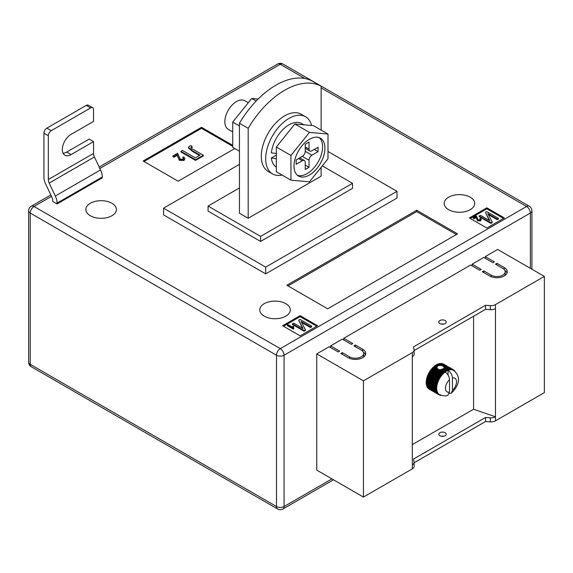 <?xml version="1.0" encoding="UTF-8"?>
<svg xmlns="http://www.w3.org/2000/svg" width="573" height="573" viewBox="0 0 573 573"><rect width="100%" height="100%" fill="white"/><g stroke="black" fill="none" stroke-linecap="round" stroke-linejoin="round"><path stroke-width="0.86" d="M442.198 369.127L445.314 370.924A14.44 8.337 -60 0 1 445.808 370.609L442.793 368.869L440.035 369.907L437.851 369.105L436.762 367.365L438.152 365.524L441.819 365.524L448.501 369.384A14.44 8.337 -60 0 1 448.974 369.256L449.669 369.857A14.031 8.101 120 0 0 448.666 370.129A14.031 8.101 120 0 0 448.057 370.351C450.743 372.228 452.204 374.785 452.434 378.03L452.434 390.385A7.843 4.527 120 0 0 456.523 381.847A7.843 4.527 120 0 0 452.434 378.03M436.784 368.031L436.762 367.365L434.549 366.09L434.327 366.613L436.784 368.031M439.892 323.559A3.717 2.142 180 0 1 438.803 322.047A3.717 2.142 180 0 1 441.095 320.063A3.717 2.142 180 0 1 445.142 320.529A3.717 2.142 180 0 1 446.231 322.047A3.717 2.142 180 0 1 443.939 324.024A3.717 2.142 180 0 1 439.892 323.559M443.753 324.067A3.717 2.142 0 0 0 441.282 324.067M439.892 435.759A3.717 2.142 180 0 1 438.803 434.241A3.717 2.142 180 0 1 441.095 432.264A3.717 2.142 180 0 1 445.142 432.722A3.717 2.142 180 0 1 446.231 434.241A3.717 2.142 180 0 1 443.939 436.225A3.717 2.142 180 0 1 439.892 435.759M441.282 436.261A3.717 2.142 180 0 1 443.753 436.261M412.316 444.605L473.592 409.222L495.473 416.807L495.473 420.847L544.35 392.634L544.35 276.394L497.665 249.434L485.267 256.597L485.267 258.28M495.473 420.847A6.188 3.574 180 0 1 490.33 421.871L485.553 421.52L414.129 462.762M330.614 347.567L330.614 345.884L339.66 351.106L338.199 351.944L329.16 346.722L316.754 353.885L316.754 470.125L363.44 497.078L412.316 468.857A6.188 3.574 0 0 0 414.129 466.336L414.129 462.289A6.188 3.574 0 0 0 414.078 461.845L413.484 459.088L485.553 417.481L485.553 421.52M343.75 339.982L343.75 338.299L352.789 343.521L351.335 344.366L342.289 339.144L330.614 345.884M472.131 265.865L472.131 264.174L481.177 269.403L479.716 270.241L470.677 265.02L343.75 338.299M485.267 256.597L494.306 261.818L492.852 262.663L483.805 257.442L472.131 264.174M504.233 267.548A10.314 5.959 180 0 1 507.248 271.76A10.314 5.959 180 0 1 500.881 277.26A10.314 5.959 180 0 1 489.643 275.971L482.344 271.76L483.805 270.914L491.097 275.126A8.251 4.763 180 0 0 500.093 276.157A8.251 4.763 180 0 0 505.185 271.76A8.251 4.763 180 0 0 502.772 268.386L495.473 264.174L496.934 263.336L504.233 267.548L504.233 269.532M349.58 356.829A8.251 4.763 0 0 0 358.576 357.867A8.251 4.763 0 0 0 363.669 353.462A8.251 4.763 0 0 0 361.255 350.096L353.956 345.884L355.418 345.039L362.709 349.251A10.314 5.959 0 0 1 365.732 353.462A10.314 5.959 0 0 1 359.364 358.963A10.314 5.959 0 0 1 348.126 357.674L340.828 353.462L342.289 352.617L349.58 356.829L349.58 358.376M316.754 353.885L363.44 380.837L412.316 352.617A6.188 3.574 0 0 0 414.129 350.096A6.188 3.574 0 0 0 414.078 349.652L413.484 346.894L485.553 305.28L490.33 305.631A6.188 3.574 180 0 0 495.473 304.607L544.35 276.394M473.592 316.232L473.592 409.222M434.327 366.613L433.983 366.555A14.44 8.337 120 0 0 433.51 366.978L432.959 367.501A14.44 8.337 120 0 0 432.5 367.966L431.97 368.539A14.44 8.337 120 0 0 431.533 369.055L431.032 369.678A14.44 8.337 120 0 0 430.624 370.222L430.158 370.881A14.44 8.337 120 0 0 429.771 371.462L429.342 372.156A14.44 8.337 120 0 0 429.241 372.328L429.091 372.586A14.44 8.337 120 0 0 428.998 372.758L438.703 378.366A14.44 8.337 -60 0 1 439.054 377.757L439.964 377.843A14.031 8.101 120 0 0 439.226 379.111A14.031 8.101 120 0 0 438.574 380.422A14.031 8.101 120 0 0 438.008 381.754A14.031 8.101 120 0 0 437.536 383.093A14.031 8.101 120 0 0 437.163 384.433A14.031 8.101 120 0 0 436.898 385.744A14.031 8.101 120 0 0 436.733 387.019A14.031 8.101 120 0 0 436.683 388.25A14.031 8.101 120 0 0 436.733 389.418A14.031 8.101 120 0 0 436.898 390.507A14.031 8.101 120 0 0 437.163 391.509A14.031 8.101 120 0 0 437.536 392.412A14.031 8.101 120 0 0 438.008 393.214A14.031 8.101 120 0 0 438.574 393.887A14.031 8.101 120 0 0 439.226 394.446A14.031 8.101 120 0 0 439.584 394.675A14.031 8.101 120 0 0 439.964 394.869L439.054 394.833A14.44 8.337 -60 0 1 438.875 394.74A14.44 8.337 -60 0 1 438.703 394.632L439.226 394.446L438.316 394.36A14.44 8.337 -60 0 1 438.008 394.102L438.574 393.887L437.665 393.758A14.44 8.337 -60 0 1 437.4 393.436L438.008 393.214L437.113 393.028A14.44 8.337 -60 0 1 436.884 392.648L437.536 392.412L436.655 392.176A14.44 8.337 -60 0 1 436.476 391.746L437.163 391.509L436.297 391.216A14.44 8.337 -60 0 1 436.168 390.736L436.898 390.507L436.053 390.156A14.44 8.337 -60 0 1 435.974 389.64L436.733 389.418L435.91 389.01A14.44 8.337 -60 0 1 435.888 388.458L436.683 388.25L435.888 387.792A14.44 8.337 -60 0 1 435.91 387.212L436.733 387.019L435.974 386.51A14.44 8.337 -60 0 1 436.053 385.908L436.898 385.744L436.168 385.185A14.44 8.337 -60 0 1 436.297 384.562L437.163 384.433L436.476 383.824A14.44 8.337 -60 0 1 436.655 383.194L437.536 383.093L436.884 382.449A14.44 8.337 -60 0 1 437.113 381.811L438.008 381.754L437.4 381.074A14.44 8.337 -60 0 1 437.665 380.436L438.574 380.422L438.008 379.706A14.44 8.337 -60 0 1 438.316 379.082L439.226 379.111L438.703 378.366M437.579 365.853L436.103 365.008A14.44 8.337 120 0 0 435.609 365.323L435.036 365.717A14.44 8.337 120 0 0 434.549 366.09M436.39 365.173L436.676 364.672L438.152 365.524M438.746 365.33L437.17 364.421A14.44 8.337 120 0 0 436.676 364.672M437.457 364.586L437.743 364.156L439.577 365.216M440.444 365.245L438.23 363.962A14.44 8.337 120 0 0 437.743 364.156M438.524 364.134L438.796 363.776L441.819 365.524M448.974 369.256L439.269 363.647A14.44 8.337 120 0 0 438.796 363.776M439.57 363.826L439.82 363.54L449.526 369.141A14.44 8.337 -60 0 1 449.984 369.084L450.636 369.728A14.031 8.101 120 0 0 449.669 369.857L449.526 369.141M449.984 369.084L440.279 363.475A14.44 8.337 120 0 0 439.82 363.54M440.594 363.662L450.514 369.048A14.44 8.337 -60 0 1 450.951 369.055L451.56 369.735A14.031 8.101 120 0 0 450.636 369.728L450.514 369.048M450.951 369.055L441.246 363.447A14.44 8.337 120 0 0 440.802 363.447M441.575 363.64L451.452 369.098A14.44 8.337 -60 0 1 451.861 369.17L452.434 369.886A14.031 8.101 120 0 0 451.56 369.735L451.452 369.098M451.861 369.17L442.155 363.569A14.44 8.337 120 0 0 441.74 363.497M442.514 363.769L452.326 369.291A14.44 8.337 -60 0 1 452.713 369.427L453.243 370.179A14.031 8.101 120 0 0 452.434 369.886L452.326 369.291M452.713 369.427L443.008 363.826A14.44 8.337 120 0 0 442.621 363.69M443.395 364.048L453.143 369.628A14.44 8.337 -60 0 1 453.315 369.721A14.44 8.337 -60 0 1 453.487 369.829L453.974 370.602A14.031 8.101 120 0 0 453.615 370.373A14.031 8.101 120 0 0 453.243 370.179L453.143 369.628M453.315 369.721L443.609 364.12A14.44 8.337 120 0 1 443.681 364.163L443.538 364.077A14.44 8.337 120 0 0 443.43 364.02M428.318 388.358L428.296 388.494A14.44 8.337 120 0 0 428.611 388.759L438.316 394.36M427.737 387.613L427.694 387.828A14.44 8.337 120 0 0 427.959 388.15L437.665 393.758M427.257 386.754L427.179 387.04A14.44 8.337 120 0 0 427.401 387.42L437.113 393.028M426.892 385.787L426.77 386.138A14.44 8.337 120 0 0 426.942 386.567L436.655 392.176M426.634 384.719L426.462 385.135A14.44 8.337 120 0 0 426.591 385.608L436.297 391.216M426.498 383.573L426.269 384.032A14.44 8.337 120 0 0 426.341 384.555L436.053 390.156M428.998 372.758L428.611 373.474A14.44 8.337 120 0 0 428.296 374.097L427.959 374.835A14.44 8.337 120 0 0 427.694 375.465L427.401 376.21A14.44 8.337 120 0 0 427.179 376.848L426.942 377.586A14.44 8.337 120 0 0 426.77 378.223L426.591 378.954A14.44 8.337 120 0 0 426.462 379.584L426.341 380.3A14.44 8.337 120 0 0 426.269 380.909L426.205 381.604A14.44 8.337 120 0 0 426.183 382.191L426.183 382.85A14.44 8.337 120 0 0 426.205 383.409L435.91 389.01M412.316 352.617L412.316 464.818A6.188 3.574 0 0 0 414.129 462.289M495.473 304.607L495.473 416.807A6.188 3.574 180 0 1 490.33 417.824L485.553 417.481M363.44 380.837L363.44 497.078M495.473 308.654A6.188 3.574 180 0 1 490.33 309.671L485.553 309.327L485.553 305.28M485.553 309.327L414.129 350.561M412.316 356.664A6.188 3.574 0 0 0 414.129 354.135L414.129 350.096M441.847 369.585L445.565 371.727A14.031 8.101 120 0 0 445.142 372.035C447.828 373.904 449.282 376.468 449.519 379.72L449.519 392.068L447.921 395.134C446.539 396.244 443.76 396.086 439.584 394.675M445.142 372.035A14.031 8.101 120 0 0 444.541 372.507A14.031 8.101 120 0 0 443.538 373.395A14.031 8.101 120 0 0 442.564 374.391A14.031 8.101 120 0 0 441.64 375.465A14.031 8.101 120 0 0 440.773 376.619A14.031 8.101 120 0 0 439.964 377.843L439.477 377.07A14.44 8.337 -60 0 1 439.863 376.49L440.773 376.619L440.329 375.831A14.44 8.337 -60 0 1 440.744 375.279L441.64 375.465L441.239 374.663A14.44 8.337 -60 0 1 441.683 374.148L442.564 374.391L442.206 373.575A14.44 8.337 -60 0 1 442.671 373.102L443.538 373.395L443.216 372.579A14.44 8.337 -60 0 1 443.695 372.156L444.541 372.507L444.254 371.698A14.44 8.337 -60 0 1 444.741 371.325L445.565 371.727L445.314 370.924M449.318 393.522L451.374 393.15L452.434 390.385M443.932 366.749L444.161 367.529L448.666 370.129L448.501 369.384M444.19 367.408L444.075 367.816L447.449 369.764A14.44 8.337 -60 0 1 447.936 369.571M441.368 369.377L444.741 371.325M440.508 369.528L444.254 371.698M445.808 370.609L446.603 371.068L446.381 370.28L443.373 368.539L443.76 368.224L447.635 370.53L447.449 369.764M446.381 370.28A14.44 8.337 -60 0 1 446.876 370.022M443.373 368.539L443.101 369.048M435.036 365.717L436.87 366.777M435.351 365.832L437.027 366.799M440.035 369.907L444.541 372.507M433.983 366.555L437.013 368.303M444.075 367.816L443.925 368.389M445.565 371.727A14.031 8.101 120 0 1 446.603 371.068A14.031 8.101 120 0 1 447.635 370.53A14.031 8.101 -60 0 1 448.057 370.351L448.057 375.021M453.537 369.907L453.873 370.101A14.44 8.337 -60 0 1 454.188 370.366L454.525 370.702A14.44 8.337 -60 0 1 454.79 371.032L455.191 371.834M453.974 370.602L453.873 370.101M441.64 395.306L440.744 395.363A14.44 8.337 -60 0 1 440.329 395.291L439.863 395.169A14.44 8.337 -60 0 1 439.477 395.033L439.964 394.869M428.998 389.031L438.703 394.632M428.296 388.494L438.008 394.102M427.694 387.828L437.4 393.436M427.179 387.04L436.884 392.648M426.77 386.138L436.476 391.746M426.462 385.135L436.168 390.736M426.269 384.032L435.974 389.64M426.183 382.85L435.888 388.458M426.183 382.191L435.888 387.792M426.205 381.604L435.91 387.212M426.269 380.909L435.974 386.51M426.341 380.3L436.053 385.908M426.462 379.584L436.168 385.185M426.591 378.954L436.297 384.562M426.77 378.223L436.476 383.824M426.942 377.586L436.655 383.194M427.179 376.848L436.884 382.449M427.401 376.21L437.113 381.811M427.694 375.465L437.4 381.074M427.959 374.835L437.665 380.436M428.296 374.097L438.008 379.706M428.611 373.474L438.316 379.082M429.342 372.156L439.054 377.757M429.771 371.462L439.477 377.07M430.158 370.881L439.863 376.49M430.624 370.222L440.329 375.831M431.032 369.678L440.744 375.279M431.533 369.055L441.239 374.663M431.97 368.539L441.683 374.148M432.5 367.966L442.206 373.575M432.959 367.501L442.671 373.102M439.126 369.521L443.695 372.156M433.51 366.978L443.216 372.579M435.609 365.323L437.185 366.233M433.324 367.501L443.538 373.395M432.357 368.489L442.564 374.391M431.426 369.571L441.64 375.465M430.559 370.724L440.773 376.619M429.75 371.949L439.964 377.843M429.019 373.216L439.226 379.111M428.36 374.527L438.574 380.422M427.795 375.859L438.008 381.754M427.329 377.199L437.536 383.093M426.957 378.531L437.163 384.433M426.684 379.849L436.898 385.744M426.52 381.124L436.733 387.019M426.47 382.356L436.683 388.25M504.892 270.492A10.314 5.959 180 0 1 507.019 273.02M483.805 272.598L483.805 270.914M505.185 271.76L505.185 274.288A8.251 4.763 180 0 1 504.892 275.549M496.934 265.02L496.934 263.336M363.375 357.251A8.251 4.763 0 0 0 363.669 355.991L363.669 353.462M355.418 346.722L355.418 345.039M365.502 354.723A10.314 5.959 0 0 0 363.375 352.202M342.289 354.307L342.289 352.617M111.921 203.279A15.27 8.817 0 0 0 95.283 201.367A15.27 8.817 0 0 0 85.857 209.51A15.27 8.817 0 0 0 90.326 215.742A15.27 8.817 0 0 0 106.965 217.654A15.27 8.817 0 0 0 116.391 209.51A15.27 8.817 0 0 0 111.921 203.279M285.827 303.683A15.27 8.817 0 0 0 269.188 301.77A15.27 8.817 0 0 0 259.762 309.914A15.27 8.817 0 0 0 264.232 316.146A15.27 8.817 0 0 0 280.87 318.058A15.27 8.817 0 0 0 290.296 309.914A15.27 8.817 0 0 0 285.827 303.683M470.24 197.212A15.27 8.817 0 0 0 453.594 195.3A15.27 8.817 0 0 0 444.175 203.444A15.27 8.817 0 0 0 448.645 209.682A15.27 8.817 0 0 0 465.283 211.595A15.27 8.817 0 0 0 474.709 203.444A15.27 8.817 0 0 0 470.24 197.212M321.131 86.194L312.378 81.137A74.275 42.882 120 0 0 275.907 85.184A74.275 42.882 120 0 0 239.435 123.252L239.435 213.22L248.188 218.27L248.188 128.309A74.275 42.882 120 0 1 284.659 90.24A74.275 42.882 120 0 1 321.131 86.194L321.131 130.114M265.693 273.865L163.57 214.904L163.57 208.164L265.693 267.125L265.693 273.865L396.996 198.057L396.996 191.318L265.693 267.125M504.376 217.933L486.871 207.827L469.359 217.933L486.871 228.04L504.376 217.933M300.123 335.857L317.628 325.751L300.123 315.644L282.618 325.751L300.123 335.857M416.693 210.27L286.851 285.232L327.699 308.818L457.541 233.856L416.693 210.27L416.693 211.616L288.018 285.913M232.724 145.327L201.503 127.299L143.143 160.992L178.16 181.211L234.758 148.536M71.073 154.595A12.377 7.148 120 0 1 64.885 155.204A12.377 7.148 120 0 1 62.987 145.284A12.377 7.148 120 0 1 71.073 134.376L93.542 121.404L93.542 109.615A4.126 2.385 120 0 0 92.683 107.724A4.126 2.385 120 0 0 90.62 107.932L51.233 130.673A4.126 2.385 120 0 0 48.311 135.722L43.935 133.201L43.935 177A12.377 7.148 -120 0 0 45.682 184.076L51.814 197.048A6.188 3.574 60 0 1 52.687 200.586L52.687 201.424L57.064 203.952L102.295 177.838L102.295 177A12.377 7.148 -120 0 0 100.54 169.923L94.416 156.952A6.188 3.574 60 0 1 93.542 153.414L93.542 141.624L89.159 139.096L66.697 152.067L71.073 154.595L93.542 141.624M321.131 167.302L321.131 176.155L248.188 218.27M239.435 123.252L248.188 128.309M239.435 187.951L208.063 206.058L260.586 236.384L352.502 183.317L322.284 165.869M396.996 191.318L327.992 151.48M239.435 164.365L163.57 208.164M208.063 206.058L208.063 211.115L260.586 241.434L352.502 188.367L352.502 183.317M260.586 236.384L260.586 241.434M503.502 218.442L486.871 208.837L486.871 207.827M486.871 208.837L470.24 218.442M480.052 219.91L479.766 218.678L480.446 218.37L481.277 219.438L480.632 220.949L477.524 220.856L476.199 217.468L473.928 218.779L473.248 218.385L473.248 217.711L476.349 215.921L478.14 219.839L480.052 219.91L480.41 219.416M480.267 219.746L479.766 218.678M498.424 218.334L497.214 219.036L487.816 213.614L492.186 221.937L490.846 222.711L479.178 215.978L480.389 215.276L489.808 220.712L485.424 212.368L486.756 211.602L498.424 218.334L498.424 219.015L497.214 219.71L488.325 214.581M492.186 221.937L492.186 222.618L490.846 223.384L479.178 216.651L479.178 215.978M489.299 220.419L485.424 212.368M316.754 326.259L300.123 316.654L283.492 326.259M300.123 316.654L300.123 315.644M292.638 327.326L292.946 326.101L293.627 326.495L293.713 328.866L293.319 329.088L287.41 325.679L287.41 325.006L288.018 324.655L292.624 327.147L292.624 327.82M293.627 326.495L293.476 327.627M311.683 326.152L310.473 326.854L301.069 321.424L305.445 329.754L304.105 330.528L292.431 323.788L293.641 323.093L303.06 328.53L298.676 320.185L300.008 319.412L311.683 326.152L311.683 326.825L310.473 327.527L301.577 322.391M305.445 329.754L305.445 330.428L304.105 331.201L292.431 324.461L292.431 323.788M302.551 328.236L298.676 320.185M456.373 234.529L416.693 211.616M232.724 146.337L201.503 128.316L144.016 161.5M201.503 128.316L201.503 127.299M182.687 157.382L183.711 156.923L184.957 158.528L183.99 160.454L179.32 160.318L177.344 155.233L173.934 157.203L172.91 156.615L172.91 155.942L177.573 153.249L180.251 159.129L183.116 159.237L183.654 158.492L182.687 157.382L183.568 158.828M192.22 146.76L191.346 147.046C190.866 147.927 191.432 148.686 193.037 149.317L203.3 155.24L195.529 159.724L180.939 151.301L182.458 150.427L195.343 157.862L200.077 155.133L192.592 150.806L188.524 147.354L189.334 146.237L190.795 145.614L192.22 146.76L192.22 147.433L191.074 147.934M203.3 155.24L203.3 155.913L195.529 160.397L180.939 151.974L180.939 151.301M199.497 155.469L192.592 151.48L188.524 148.027L188.524 147.354M490.846 222.711L490.846 223.384M497.214 219.036L497.214 219.71M481.277 219.438L480.632 220.276L477.524 220.182L476.199 217.468M476.199 216.795L473.928 218.105L473.928 218.779M476.435 217.969L476.435 218.642M477.524 220.182L477.524 220.856M480.632 220.276L480.632 220.949M473.928 218.105L473.248 217.711M304.105 330.528L304.105 331.201M310.473 326.854L310.473 327.527M293.713 328.193L293.319 329.088M293.319 328.415L287.41 325.006M190.945 147.583L191.346 147.046L191.346 147.719M195.529 159.724L195.529 160.397M184.957 158.528L183.99 159.781L179.32 159.645L177.344 155.233M177.344 154.56L173.934 156.529L173.934 157.203M177.687 156.322L177.687 156.995M179.32 159.645L179.32 160.318M183.99 159.781L183.99 160.454M173.934 156.529L172.91 155.942M90.62 107.932L86.244 105.403L46.85 128.144L51.233 130.673M86.244 105.403A4.126 2.385 -60 0 1 88.306 105.196L92.683 107.724M63.094 153.249A12.377 7.148 120 0 0 66.697 152.067M43.935 133.201A4.126 2.385 -60 0 1 46.85 128.144M57.064 203.952L57.064 203.107A12.377 7.148 -120 0 0 55.316 196.038L49.185 183.066A6.188 3.574 60 0 1 48.311 179.528L48.311 135.722M239.435 151.236L232.724 147.361L232.724 122.07L251.69 98.477L258.108 99.05M232.724 122.07L239.435 125.945M251.69 98.477L256.145 101.049M311.626 125.487A33.012 19.059 120 0 0 305.545 116.734A33.012 19.059 120 0 0 280.104 125.58A33.012 19.059 120 0 0 265.693 158.807A33.012 19.059 120 0 0 272.533 173.913A33.012 19.059 120 0 0 282.102 175.066M305.545 116.734L301.169 114.213A33.012 19.059 120 0 0 275.728 123.052A33.012 19.059 120 0 0 261.317 156.279A33.012 19.059 120 0 0 268.157 171.391L272.533 173.913M324.927 148.192A21.867 12.627 120 0 0 320.4 138.179A21.867 12.627 120 0 0 303.547 144.038A21.867 12.627 120 0 0 293.999 166.048A21.867 12.627 120 0 0 298.526 176.061A21.867 12.627 120 0 0 315.379 170.202A21.867 12.627 120 0 0 324.927 148.192M297.423 175.281A21.867 12.627 120 0 0 313.803 168.025A21.867 12.627 120 0 0 322.592 146.846A21.867 12.627 120 0 0 319.168 137.613M232.724 131.876L228.262 129.297A16.502 9.533 -60 0 1 224.845 121.741A16.502 9.533 -60 0 1 232.051 105.131A16.502 9.533 -60 0 1 244.764 100.712L248.267 102.732M327.992 134.068L313.402 125.645L294.873 123.99L276.344 147.039L276.344 171.742L290.934 180.166L309.463 181.827L327.992 158.771L327.992 134.068L309.463 132.413L290.934 155.462L290.934 180.166M294.873 123.99L309.463 132.413M276.344 147.039L290.934 155.462M309.026 149.116L309.026 142.04L305.23 144.231L305.23 151.308L311.941 155.183L318.072 151.644L318.072 147.261L311.941 150.799A4.126 2.385 120 0 1 309.878 151.007A4.126 2.385 120 0 1 309.026 149.116L305.23 146.924M311.941 155.183A4.126 2.385 120 0 0 309.026 160.239L302.315 156.365L296.184 159.896L296.184 164.279L302.315 160.741L298.519 158.549M299.729 157.854L304.378 160.54A4.126 2.385 120 0 1 305.23 162.424L305.23 169.501L309.026 167.309L309.026 160.239M304.378 160.54A4.126 2.385 120 0 0 302.315 160.741M302.315 156.365A4.126 2.385 120 0 0 305.23 151.308M314.276 149.453L318.072 151.644M305.23 165.124L309.026 167.309M276.344 167.065A25.169 14.533 120 0 1 271.358 157.94L276.344 158.814M303.805 124.792L301.62 123.524A25.169 14.533 120 0 0 283.284 129.197A25.169 14.533 120 0 0 271.38 152.905L276.344 153.471M271.358 157.94L276.344 155.09M412.316 464.818L412.316 468.857M490.33 309.671L490.33 305.631M490.33 417.824L490.33 421.871M449.519 379.72A7.843 4.527 120 0 0 445.436 388.25A7.843 4.527 120 0 0 449.519 392.068M491.097 276.673L491.097 275.126M362.709 351.235L362.709 349.251M51.498 196.381L34.015 206.481L280.283 348.663L526.551 206.481L321.131 87.884M304.936 78.53L280.283 64.298L99.852 168.469M530.347 268.307L530.347 213.049L284.079 355.231L284.079 506.511L331.932 478.885M276.487 355.231L30.219 213.049L30.219 364.328L276.487 506.511L276.487 355.231A5.365 3.094 0 0 0 284.079 355.231A5.365 3.094 -120 0 0 280.283 348.663A5.365 3.094 -60 0 0 276.487 355.231M531.916 210.857A5.365 5.365 0 0 0 529.23 206.216A5.365 3.094 -60 0 0 526.551 206.481A5.365 3.094 -120 0 1 530.347 213.049A5.365 3.094 0 0 0 531.916 210.857L531.916 269.21M282.962 64.033A5.365 5.365 0 0 0 277.597 64.033A5.365 3.094 -120 0 1 280.283 64.298A5.365 3.094 -60 0 1 282.962 64.033L529.23 206.216M284.079 506.511A5.365 3.094 180 0 1 276.487 506.511A5.365 3.094 -60 0 0 277.597 508.967A5.365 5.365 0 0 0 282.962 508.967A5.365 3.094 -120 0 0 284.079 506.511M31.329 206.216A5.365 5.365 0 0 0 28.65 210.857A5.365 3.094 180 0 0 30.219 213.049A5.365 3.094 -60 0 1 34.015 206.481A5.365 3.094 -120 0 0 31.329 206.216L50.825 194.956M31.329 366.784A5.365 3.094 -60 0 1 30.219 364.328A5.365 3.094 0 0 1 28.65 362.143A5.365 5.365 0 0 0 31.329 366.784L277.597 508.967M192.592 150.806L192.592 151.48M93.542 153.414L48.311 179.528M94.416 156.952L49.185 183.066M100.54 169.923L55.316 196.038M102.295 177L57.064 203.107M451.374 393.15C457.154 387.577 462.898 378.044 453.615 370.373M438.875 394.74L429.17 389.131M282.962 508.967L333.5 479.794M99.179 167.044L277.597 64.033M28.65 210.857L28.65 362.143M305.23 148.321L309.878 151.007"/></g></svg>
